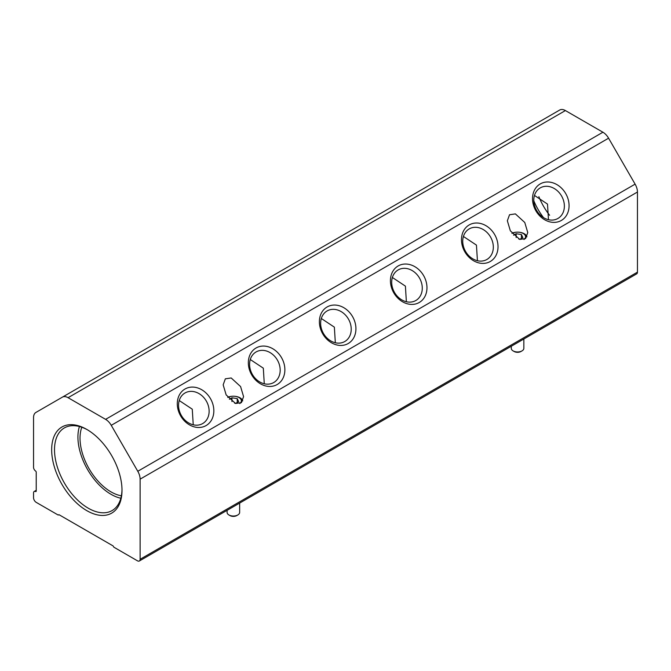 <?xml version="1.0" encoding="UTF-8"?>
<svg xmlns="http://www.w3.org/2000/svg" width="671" height="671" viewBox="0 0 671 671"><rect width="100%" height="100%" fill="white"/><g stroke="black" fill="none" stroke-linecap="round" stroke-linejoin="round"><path stroke-width="1.01" d="M549.624 215.282A43.934 25.364 60 0 1 538.872 196.662M86.836 429.448A49.738 28.719 -120 0 0 51.667 449.755A49.738 28.719 -120 0 0 86.836 510.665A49.738 28.719 -120 0 0 122.005 490.358A49.738 28.719 -120 0 0 86.836 429.448L86.836 429.448M87.557 429.868A47.725 27.553 -120 0 0 64.902 427.62A47.725 27.553 -120 0 0 56.943 465.682A47.725 27.553 -120 0 0 88.253 508.199A47.725 27.553 -120 0 0 112.619 510.262A47.725 27.553 -120 0 0 121.996 489.528M79.421 426.521A46.76 26.999 -120 0 0 110.992 494.292A46.76 26.999 -120 0 0 120.83 498.243M81.82 427.268A43.791 25.28 -120 0 0 110.992 491.868A43.791 25.28 -120 0 0 121.384 495.794M543.535 217.63A43.791 25.28 60 0 1 533.789 200.755M534.468 195.446L547.502 204.093L548.475 219.702M540.247 187.888A17.656 14.418 -120 0 1 561.56 195.974A17.656 14.418 -120 0 1 557.903 218.478A17.656 14.418 -120 0 1 536.59 210.392A17.656 14.418 -120 0 1 540.247 187.888M463.418 236.46L476.452 245.116L477.425 260.717M469.197 228.912A17.656 14.418 -120 0 1 490.518 236.989A17.656 14.418 -120 0 1 486.861 259.492A17.656 14.418 -120 0 1 465.54 251.407A17.656 14.418 -120 0 1 469.197 228.912M250.283 359.522L263.317 368.169L264.282 383.778M256.062 351.965A17.656 14.418 -120 0 1 277.375 360.05A17.656 14.418 -120 0 1 273.718 382.545A17.656 14.418 -120 0 1 252.397 374.468A17.656 14.418 -120 0 1 256.062 351.965M179.232 400.537L192.267 409.184L193.24 424.793M185.011 392.98A17.656 14.418 -120 0 1 206.324 401.065A17.656 14.418 -120 0 1 202.667 423.569A17.656 14.418 -120 0 1 181.355 415.483A17.656 14.418 -120 0 1 185.011 392.98M392.376 277.484L405.41 286.131L406.374 301.74M398.155 269.927A17.656 14.418 -120 0 1 419.467 278.012A17.656 14.418 -120 0 1 415.81 300.516A17.656 14.418 -120 0 1 394.498 292.43A17.656 14.418 -120 0 1 398.155 269.927M321.325 318.499L334.359 327.146L335.332 342.755M327.104 310.941A17.656 14.418 -120 0 1 348.417 319.027A17.656 14.418 -120 0 1 344.76 341.531A17.656 14.418 -120 0 1 323.447 333.445A17.656 14.418 -120 0 1 327.104 310.941M540.247 183.913A21.103 17.228 -120 0 1 565.72 193.575A21.103 17.228 -120 0 1 561.342 220.465A21.103 17.228 -120 0 1 535.877 210.803A21.103 17.228 -120 0 1 540.247 183.913M469.197 224.936A21.103 17.228 -120 0 1 494.67 234.59A21.103 17.228 -120 0 1 490.3 261.48A21.103 17.228 -120 0 1 464.827 251.818A21.103 17.228 -120 0 1 469.197 224.936M256.062 347.989A21.103 17.228 -120 0 1 281.526 357.651A21.103 17.228 -120 0 1 277.157 384.533A21.103 17.228 -120 0 1 251.692 374.879A21.103 17.228 -120 0 1 256.062 347.989M185.011 389.012A21.103 17.228 -120 0 1 210.484 398.666A21.103 17.228 -120 0 1 206.114 425.557A21.103 17.228 -120 0 1 180.642 415.894A21.103 17.228 -120 0 1 185.011 389.012M398.155 265.951A21.103 17.228 -120 0 1 423.619 275.613A21.103 17.228 -120 0 1 419.249 302.495A21.103 17.228 -120 0 1 393.785 292.841A21.103 17.228 -120 0 1 398.155 265.951M327.104 306.974A21.103 17.228 -120 0 1 352.577 316.628A21.103 17.228 -120 0 1 348.207 343.518A21.103 17.228 -120 0 1 322.734 333.856A21.103 17.228 -120 0 1 327.104 306.974M510.346 230.824L507.351 220.767L509.524 214.754L515.378 213.89L524.772 222.495L527.758 232.552L525.594 238.557L519.74 239.43L510.346 230.824M226.152 394.9L223.166 384.844L225.339 378.83L231.185 377.966L240.587 386.563L243.573 396.62L241.401 402.634L235.555 403.497L226.152 394.9M35.563 491.533A1.006 0.579 60 0 0 36.008 491.549A1.006 0.579 60 0 0 36.217 491.088L36.217 472.191A1.006 0.579 60 0 0 35.563 471A3.112 1.795 60 0 1 33.55 467.301L33.55 417.63A11.306 6.525 60 0 1 35.89 412.455L62.42 397.131A11.306 6.525 60 0 1 68.073 397.693L105.599 419.358A11.306 6.525 60 0 1 111.252 425.322L137.781 471.277A11.306 6.525 60 0 1 140.122 479.153L140.122 559.27A3.766 2.172 60 0 1 139.342 560.998A3.766 2.172 60 0 1 137.454 560.813L114.095 547.318A1.006 0.579 60 0 1 113.474 546.555A1.006 0.579 60 0 0 112.862 545.791L59.207 514.816A1.006 0.579 60 0 0 58.704 514.766A1.006 0.579 60 0 0 58.595 514.867A1.006 0.579 60 0 1 58.478 514.976A1.006 0.579 60 0 1 57.983 514.925L36.217 502.361A3.766 2.172 60 0 1 33.55 497.739L33.55 492.9A3.112 1.795 60 0 1 34.196 491.474A3.112 1.795 60 0 1 35.563 491.533L36.209 491.155M62.42 397.131L559.748 110.002A11.306 6.525 60 0 1 565.401 110.564L602.927 132.229A11.306 6.525 60 0 1 608.58 138.192L635.11 184.148A11.306 6.525 60 0 1 637.45 192.023L637.45 272.141A3.766 2.172 60 0 1 636.67 273.869L139.342 560.998M237.811 514.967L236.746 515.588A4.772 2.759 180 0 1 229.994 515.588L228.928 514.967A6.282 3.623 0 0 0 237.811 514.967A6.282 3.623 0 0 0 239.648 512.409L239.648 503.082M233.416 396.217A9.419 5.435 180 0 1 240.033 397.811A9.419 5.435 180 0 1 242.701 400.897M227.872 397.484A8.002 4.622 180 0 1 239.027 397.567A8.002 4.622 180 0 1 239.773 403.598M227.737 397.299A9.419 5.435 180 0 1 233.323 396.217M229.39 399.279L231.956 397.794L237.224 398.608L238.641 401.652L235.479 403.472M237.224 398.608L237.224 402.466M231.956 397.794L231.956 401.585M234.556 403.12L235.773 403.305M227.092 510.337L227.092 512.409A6.282 3.623 0 0 0 228.928 514.967L229.994 515.588M521.996 350.899L520.931 351.512A4.772 2.759 180 0 1 514.187 351.512L513.114 350.899A6.282 3.623 0 0 0 521.996 350.899A6.282 3.623 0 0 0 523.841 348.333L523.841 339.006M517.601 232.141A9.419 5.435 180 0 1 524.219 233.734A9.419 5.435 180 0 1 526.886 236.821M512.057 233.407A8.002 4.622 180 0 1 523.212 233.491A8.002 4.622 180 0 1 523.967 239.522M511.923 233.223A9.419 5.435 180 0 1 517.509 232.141M513.575 235.202L516.15 233.718L521.417 234.531L522.826 237.576L519.664 239.404M521.417 234.531L521.417 238.39M516.15 233.718L516.15 237.509M518.742 239.044L519.958 239.228M511.277 346.261L511.277 348.333A6.282 3.623 0 0 0 513.114 350.899L514.187 351.512M608.58 138.192L111.252 425.322M137.781 471.277L635.11 184.148M637.45 272.141L140.122 559.27M637.45 192.023L140.122 479.153M602.927 132.229L105.599 419.358M565.401 110.564L68.073 397.693M616.188 151.369L627.502 170.971M36.217 490.308L34.196 491.474M58.922 514.716L58.478 514.976"/></g></svg>
